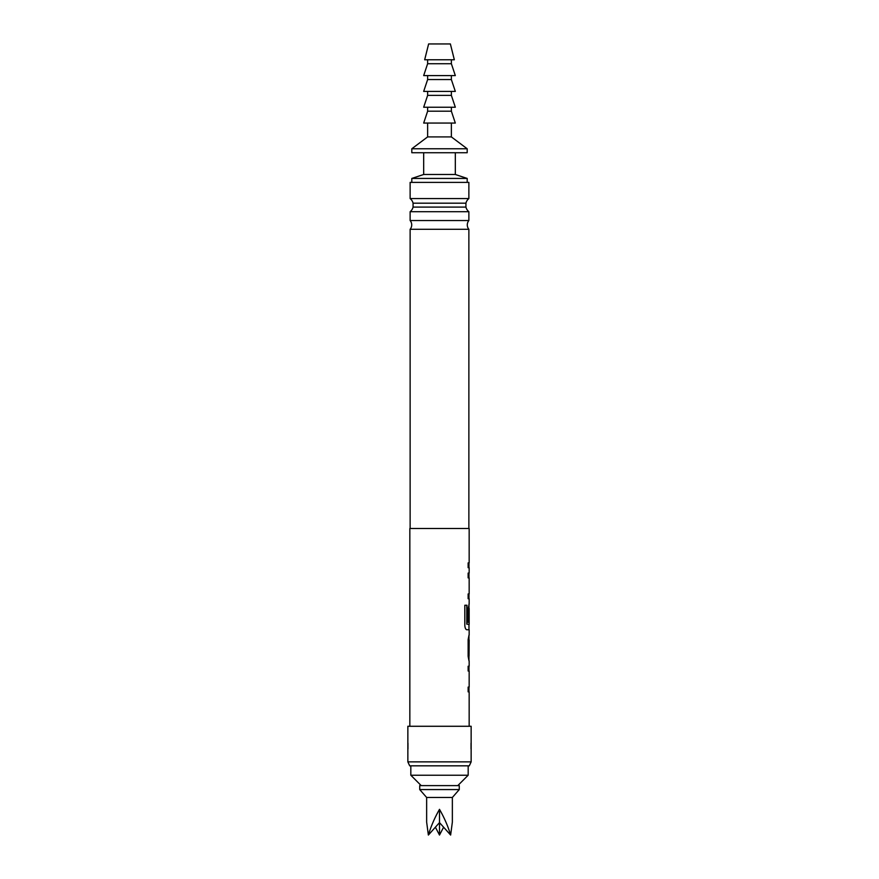 <?xml version="1.0" encoding="UTF-8"?>
<svg xmlns="http://www.w3.org/2000/svg" width="879" height="879" viewBox="0 0 879 879"><rect width="100%" height="100%" fill="white"/><g stroke="black" fill="none" stroke-linecap="round" stroke-linejoin="round"><path stroke-width="1.32" d="M468.979 573.097L468.133 573.097L469.166 573.097L469.166 567.68L468.133 567.68L468.968 567.68L468.968 562.912L468.133 562.912L469.166 562.912L469.166 528.499L409.834 528.499L409.834 726.274M468.979 598.731L468.133 598.731L469.166 598.731L469.166 604.137L468.133 608.598L468.133 622.288L469.012 622.288L469.166 608.4L469.166 624.475L466.969 624.156L466.969 605.257L464.815 605.257L464.815 625.321C465.013 628.035 465.694 629.518 466.848 629.771L469.166 629.771L469.166 635.187M468.968 608.4L468.979 604.137M468.979 629.771L466.848 629.771M469.166 639.967L469.045 656.042L469.166 639.967M469.166 660.821L469.166 666.238L468.133 666.238L468.133 671.007L469.166 671.007L469.166 687.092L468.133 687.092L468.133 691.861L469.166 691.861L469.166 726.274M468.133 671.007L468.968 671.007L468.979 666.238M468.979 691.861L468.133 691.861M468.979 635.187L468.133 639.648L468.133 656.36L468.979 660.821M468.133 573.097L468.133 577.877L469.166 577.877L469.166 593.951L468.133 593.951L468.133 598.731M468.133 562.912L468.133 567.68M471.144 726.274L407.856 726.274L407.856 761.873L471.144 761.873L471.144 726.274M471.144 761.873L469.298 765.829L409.702 765.829L407.856 761.873M471.034 743.205L471.034 748.886M407.966 743.216L407.966 748.886M410.13 528.499L410.13 229.287L468.87 229.287L468.87 528.499M410.13 229.287A6.823 6.823 0 0 0 410.13 220.541L410.13 211.707L468.87 211.707L468.87 220.541L410.13 220.541M468.87 229.287A6.823 6.823 0 0 1 468.87 220.541M468.87 211.707A8.405 8.405 0 0 1 465.936 207.092L413.064 207.092L413.064 203.181L465.936 203.181A8.405 8.405 0 0 1 468.87 198.566L410.13 198.566A8.405 8.405 0 0 1 413.064 203.181M410.13 211.707A8.405 8.405 0 0 0 413.064 207.092M465.936 207.092L465.936 203.181M410.823 765.829L410.823 775.223L468.177 775.223L468.177 765.829M457.794 785.606L468.177 775.223M421.206 785.606L410.823 775.223M468.87 198.566L468.87 182.392L410.13 182.392L410.13 198.566M455.322 152.726L455.322 174.481L467.188 178.437L467.188 182.392M423.678 152.726L423.678 174.481L411.811 178.437L411.811 182.392M459.277 785.606L419.722 785.606L419.722 789.562L459.277 789.562L459.277 785.606M459.277 789.562L452.355 797.473L426.645 797.473L426.645 822.129L428.37 835.05L439.5 822.612L439.5 835.05L435.391 827.205M428.37 835.05C430.941 826.392 434.655 817.822 439.5 809.339C444.345 817.822 448.059 826.392 450.63 835.05L452.355 822.129L452.355 797.473M443.609 827.205L439.5 835.05M450.63 835.05L439.5 822.612L439.5 809.339M451.366 123.06L451.366 136.904L467.188 148.771L467.188 152.726L411.811 152.726L411.811 148.771L427.633 136.904L427.633 123.06M439.5 123.06L423.678 123.06L427.633 111.193L451.366 111.193L455.322 123.06L439.5 123.06M451.366 136.904L427.633 136.904M467.188 148.771L411.811 148.771M455.322 174.481L423.678 174.481M467.188 178.437L411.811 178.437M439.5 107.238L423.678 107.238L427.633 95.371L451.366 95.371L455.322 107.238L439.5 107.238M439.5 91.416L423.678 91.416L427.633 79.549L451.366 79.549L455.322 91.416L439.5 91.416M439.5 75.594L423.678 75.594L427.633 63.727L451.366 63.727L455.322 75.594L439.5 75.594M439.5 59.772L424.667 59.772L428.622 43.95L450.378 43.95L454.333 59.772L439.5 59.772M468.968 573.097L468.968 577.877L468.133 577.877M468.133 593.951L468.968 593.951L468.968 598.731M468.968 624.475L468.968 629.771M469.045 608.4L468.815 622.288L468.133 622.288M466.782 624.156L466.782 605.257L464.815 605.257M468.968 656.042L468.968 660.821M468.815 655.723L469.012 640.286M468.968 635.187L468.968 639.967M468.133 687.092L468.968 687.092L468.968 691.861M468.968 666.238L468.133 666.238M426.645 797.473L419.722 789.562M427.633 107.238L427.633 111.193M427.633 91.416L427.633 95.371M427.633 75.594L427.633 79.549M427.633 59.772L427.633 63.727M451.366 59.772L451.366 63.727M451.366 75.594L451.366 79.549M451.366 91.416L451.366 95.371M451.366 107.238L451.366 111.193"/></g></svg>
